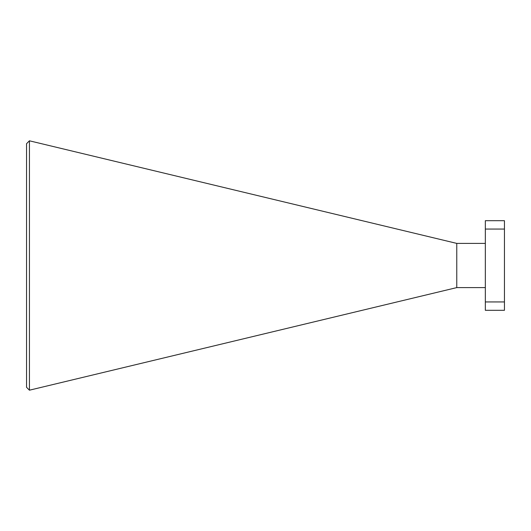 <?xml version="1.0" encoding="UTF-8"?>
<svg xmlns="http://www.w3.org/2000/svg" width="531" height="531" viewBox="0 0 531 531"><rect width="100%" height="100%" fill="white"/><g stroke="black" fill="none" stroke-linecap="round" stroke-linejoin="round"><path stroke-width="0.8" d="M26.55 387.305L26.55 143.695L29.437 140.808L29.437 390.192L26.55 387.305M29.437 140.808L456.766 243.397L456.766 287.603L29.437 390.192M456.766 287.603L485.334 287.603M456.766 243.397L485.334 243.397M504.45 310.303L485.334 310.303L485.334 301.94L504.45 301.94L504.45 310.303M504.45 229.06L485.334 229.06L485.334 220.697L504.45 220.697L504.45 301.94M485.334 229.06L485.334 301.94"/></g></svg>
